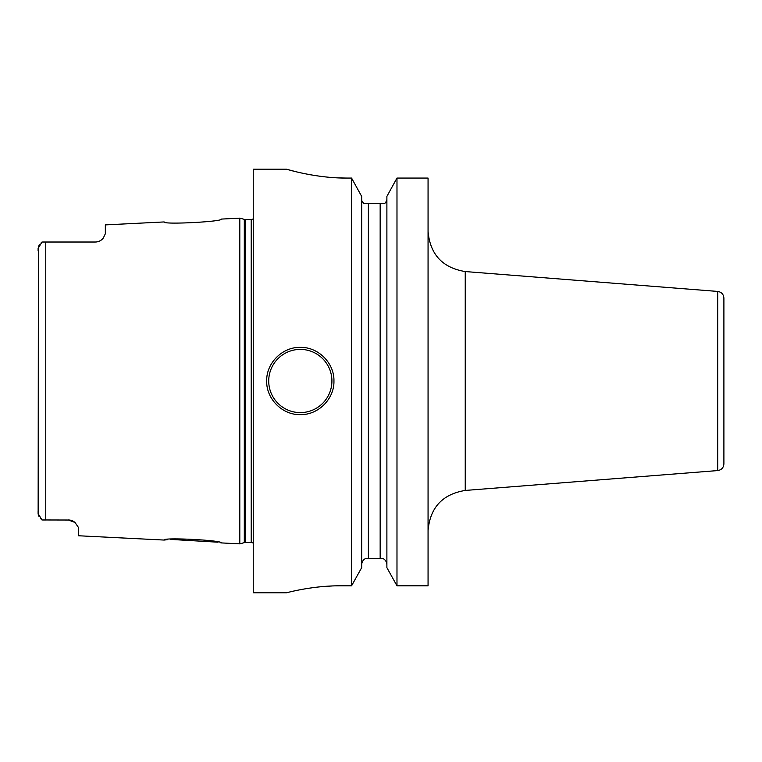 <?xml version="1.0" encoding="UTF-8"?>
<svg xmlns="http://www.w3.org/2000/svg" width="762" height="762" viewBox="0 0 762 762"><rect width="100%" height="100%" fill="white"/><g stroke="black" fill="none" stroke-linecap="round" stroke-linejoin="round"><path stroke-width="1.14" d="M221.313 219.085C223.38 221.694 162.258 224.847 164.173 221.942C162.192 224.847 223.409 221.704 221.313 219.085L239.801 218.151L239.801 543.849L221.313 542.915C223.352 540.287 162.135 537.162 164.173 540.058L167.383 539.677M71.38 520.436A10.087 10.087 0 0 0 68.351 519.979A10.087 10.087 0 0 1 71.38 520.436A10.087 10.087 0 0 0 69.361 520.027L41.977 519.96L40.3 518.265M68.351 519.979L74.99 522.465L78.438 527.447L78.438 535.762L164.173 540.058M74.99 522.465A10.087 10.087 0 0 0 74.19 521.837A10.087 10.087 0 0 1 74.99 522.465A10.087 10.087 0 0 0 74.19 521.837L73.314 521.275M72.342 520.798L71.59 520.503M71.209 520.389L70.352 520.17M220.951 542.839L220.161 542.668M218.008 542.201L170.278 539.382M73.314 521.284A10.087 10.087 0 0 0 72.38 520.808A10.087 10.087 0 0 1 73.314 521.284A10.087 10.087 0 0 0 72.38 520.808M38.138 514.121L38.414 246.812M38.1 511.064L38.1 513.598L41.977 519.96M42.615 519.979L45.768 519.979L45.768 242.021L41.977 242.04L38.1 248.402L38.1 250.936M41.977 242.04L41.1 242.868M38.852 516.179L38.433 515.255M38.881 245.764L39.491 244.783M102.584 238.858A10.087 10.087 0 0 1 102.041 239.401A10.087 10.087 0 0 0 103.327 237.982L105.337 233.782L103.327 237.982A10.087 10.087 0 0 1 102.041 239.401A10.087 10.087 0 0 0 102.584 238.858L103.327 237.982C101.27 240.582 98.574 241.935 95.25 242.021L42.615 242.021M96.403 241.954L97.536 241.764M98.66 241.43A10.087 10.087 0 0 0 98.727 241.402A10.087 10.087 0 0 1 98.66 241.43A10.087 10.087 0 0 0 98.727 241.402A10.087 10.087 0 0 1 98.66 241.43L99.489 241.097M99.803 240.944L100.832 240.344A10.087 10.087 0 0 0 101.756 239.649L101.956 239.478M96.374 241.964A10.087 10.087 0 0 0 97.507 241.773A10.087 10.087 0 0 1 96.374 241.964A10.087 10.087 0 0 0 97.507 241.773A10.087 10.087 0 0 1 96.374 241.964M164.173 221.942L105.337 224.895L105.337 233.782M45.768 242.021L95.25 242.021L45.768 242.021M101.756 239.649A10.087 10.087 0 0 1 100.822 240.344A10.087 10.087 0 0 0 101.756 239.649A10.087 10.087 0 0 1 100.822 240.344M294.875 171.44L286.531 169.212L253.251 169.212L253.251 592.788L286.531 592.788M339.385 177.927L347.167 178.07C315.154 178.337 285.426 168.85 286.531 169.212C285.417 168.85 315.173 178.337 347.167 178.07L351.568 178.07L351.568 585.816L340.443 585.816C312.334 585.568 286.007 592.95 286.531 592.788C286.017 592.95 312.325 585.568 340.443 585.816L336.356 585.854M331.899 585.997L324.45 586.435M320.564 586.778L318.964 586.94M313.668 587.559L307.648 588.426M304.533 588.94L301.857 589.417M297.799 590.207L295.485 590.693M293.16 591.207L290.779 591.75M333.937 381C334.47 398.878 318.183 415.157 300.314 414.614C282.454 415.157 266.167 398.878 266.7 381C266.167 363.122 282.454 346.843 300.314 347.386C318.183 346.843 334.47 363.122 333.937 381M361.674 564.88C361.817 561.918 363.122 559.794 365.598 558.498L368.389 558.498L368.389 203.502L363.788 203.502L361.836 200.806L361.674 199.225M386.886 199.225L386.715 200.806L384.762 203.502L380.162 203.502L380.162 558.498L382.953 558.498L365.598 558.498M361.836 200.806L363.788 203.502M428.063 178.07L396.983 178.07L386.886 196.405L396.983 178.07L396.983 585.816L386.886 567.661L396.983 585.816L428.063 585.816L428.063 178.07L396.983 178.07M361.674 196.405L351.568 178.07L361.674 196.405L361.674 567.661L351.568 585.816L361.674 567.661M382.953 558.498C385.429 559.794 386.744 561.918 386.886 564.88C386.744 561.918 385.429 559.794 382.953 558.498M384.762 203.502L368.389 203.502M385.648 202.682L386.305 201.778M301.533 173.003L308.277 174.384M308.477 174.422L310.725 174.831M386.886 567.661L386.886 196.405M717.709 291.427L717.709 470.573C721.509 469.944 723.576 467.716 723.9 463.868L723.9 298.132C723.576 294.284 721.509 292.056 717.709 291.427L465.239 271.558L465.239 490.442C442.427 494.214 430.035 507.616 428.063 530.657M239.801 543.849L244.307 542.639L244.307 219.361L239.801 218.151M244.307 542.639L245.354 542.506L245.354 219.494L244.307 219.361M245.354 542.506L251.222 542.506L251.222 219.494L245.354 219.494M300.314 412.604A31.604 31.604 0 0 1 268.719 381A31.604 31.604 0 0 1 300.314 349.396A31.604 31.604 0 0 1 331.918 381A31.604 31.604 0 0 1 300.314 412.604M251.222 542.506L253.251 543.049M251.222 219.494L253.251 218.951M465.239 271.558C442.427 267.786 430.035 254.384 428.063 231.343M717.709 470.573L465.239 490.442"/></g></svg>
